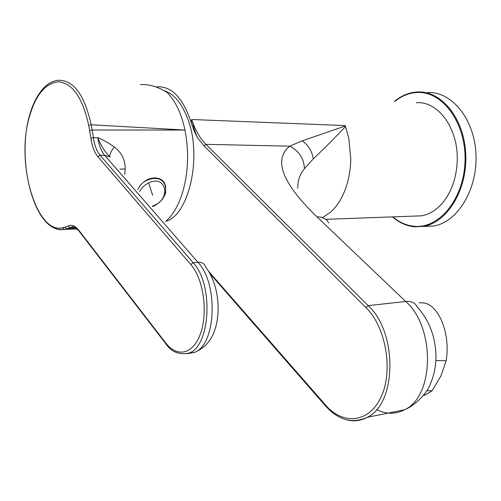 <?xml version="1.0" encoding="UTF-8"?>
<svg xmlns="http://www.w3.org/2000/svg" width="501" height="501" viewBox="0 0 501 501"><rect width="100%" height="100%" fill="white"/><g stroke="black" fill="none" stroke-linecap="round" stroke-linejoin="round"><path stroke-width="0.75" d="M194.726 130.642L197.244 137.355L194.075 130.698L191.182 122.626L191.664 119.514C195.127 129.947 199.886 138.226 205.936 144.344L289.753 146.167L302.285 140.819L345.264 125.995L345.101 125.582L191.664 119.514L194.726 130.642L194.075 130.698M191.182 122.626C183.209 98.271 171.975 86.31 157.477 86.742L155.98 86.936M413.438 216.125L421.729 215.825C426.946 214.854 431.887 212.505 436.559 208.779C442.627 203.851 447.531 197.112 451.269 188.57C454.946 179.947 456.931 170.603 457.213 160.539C458.478 128.469 437.93 100.726 416.337 102.749M328.687 222.995C326.452 218.818 322.544 216.77 316.964 216.839C282.182 183.285 273.108 159.731 289.753 146.167C299.084 150.995 303.975 158.498 304.426 168.68L313.288 158.873C325.143 147.638 335.87 136.867 345.477 126.553L345.264 125.995M322.807 217.453L330.741 212.036C336.659 206.669 341.438 199.31 345.07 189.96C348.64 180.523 350.537 170.284 350.763 159.249L348.802 138.226L345.477 126.553M304.426 168.68C299.855 174.173 297.65 180.686 297.807 188.213M424.572 226.452L433.747 226.007C457.601 222.056 477.754 189.365 475.95 154.076C474.422 118.756 451.42 91.025 427.447 92.579M164.178 90.744C174.173 93.875 182.151 103.594 188.113 119.902C202.26 157.696 188.645 215.474 165.718 221.367M419.162 302.704L423.902 302.948C438.995 305.197 450.675 334.042 446.153 360.72L440.974 375.85L432.175 390.736L426.877 390.736M423.602 395.427L425.518 394.838L432.175 390.736M446.153 360.72L435.895 360.538M140.474 84.606C149.442 84.143 158.366 86.823 167.24 92.647C175.425 100.845 181.331 113.307 184.969 130.035L91.182 124.78L88.708 125.432L90.888 138.144C92.009 146.254 94.37 152.473 97.971 156.813L100.068 155.222C96.68 151.152 94.464 145.303 93.424 137.675L90.888 138.144M28.394 120.359L28.131 120.754C31.35 106.851 36.404 96.073 43.286 88.426C47.57 83.736 52.517 81.018 58.122 80.273C73.465 79.834 84.487 94.67 91.182 124.78L92.178 129.991L89.698 130.648M165.699 221.342C172.789 215.28 178.387 205.736 182.496 192.703C188.313 172.789 189.14 151.897 184.969 130.035L92.178 129.991L93.424 137.675L97.808 137.643C102.467 139.51 107.953 142.597 114.259 146.899C110.646 151.853 109.262 155.241 110.101 157.057C104.815 151.784 100.72 145.315 97.808 137.643C98.935 145.265 101.183 151.108 104.546 155.166L110.101 157.057M114.259 146.899C121.611 152.529 125.263 159.882 125.206 168.962L120.008 169.15M77.116 228.976L64.347 229.358L66.708 228.832L64.923 227.166L68.217 226.001C71.724 224.404 75.206 225.763 78.663 230.072L78.657 230.667C71.405 223.797 71.461 228.099 71.18 227.241L70.102 227.648L68.217 226.001M54.133 227.968C57.515 229.64 60.915 230.103 64.347 229.358L64.222 229.352C59.938 229.946 56.018 229.201 52.455 227.122C31.619 215.555 18.85 161.466 28.131 120.754L28.25 120.985C16.514 168.461 38.063 234.65 62.569 227.698L64.923 227.166M166.1 344.087L165.587 343.429C171.405 352.059 179.295 355.253 189.259 353.011C210.351 346.047 213.827 284.242 193.135 262.681L100.068 155.222L104.546 155.166L197.914 262.292C202.016 262.111 204.577 263.658 205.604 266.933C214.177 278.462 218.342 293.091 218.11 310.814C217.177 332.583 209.23 346.467 194.275 352.46L187.08 353.681M79.177 231.343L165.587 343.423L165.631 342.803C177.172 358.115 193.555 354.389 200.713 332.983C208.053 311.797 203.456 278.8 190.812 264.522L97.971 156.813M76.659 228.562L66.708 228.832L70.102 227.648L74.956 227.46M28.25 120.985C34.5 96.311 44.583 83.247 58.485 81.801C72.551 83.172 82.621 97.72 88.708 125.432M164.754 184.149L165.687 185.965L165.58 193.117L164.046 196.574M165.224 184.662C161.071 173.534 143.449 176.978 137.856 189.541M154.853 177.742L155.435 178.043M163.194 181.738L162.587 180.848M149.442 178.813L148.866 178.938M162.988 181.512C159.03 177.536 153.644 176.978 146.824 179.834M197.244 137.355L203.982 145.854L205.936 144.344L368.16 305.623L405.716 301.502L316.964 216.839M208.798 271.523L325.518 404.99L325.782 406.211M302.285 140.819C308.466 145.334 312.129 151.352 313.288 158.873M325.518 404.99C343.122 425.637 369.688 422.944 381.411 396.21C393.417 369.763 385.689 326.702 365.899 307.501L368.16 305.623C397.688 332.182 396.867 403.844 367.227 417.339C360.57 420.915 353.631 421.717 346.391 419.738M376.577 409.593C386.152 414.352 395.483 414.415 404.57 409.768C434.442 396.441 435.388 327.109 405.716 301.502C411.377 301.001 415.185 302.798 417.126 306.888C429.207 320.195 435.501 336.666 436.008 356.292C435.958 367.089 433.653 377.253 429.1 386.791C426 393.554 416.08 404.908 404.57 409.768L367.227 417.339C352.165 423.984 338.231 420.132 325.418 405.797L210.163 273.89M203.982 145.854L365.899 307.501M392.884 216.877C399.353 222.394 406.449 225.525 414.177 226.27C439.177 229.038 464.27 198.596 465.022 160.696C466.149 122.801 442.327 90.712 416.957 92.503C409.004 92.961 401.627 95.935 394.819 101.421M394.425 101.396C401.414 95.616 409.035 92.485 417.283 91.99C409.079 92.485 401.495 95.622 394.519 101.402M392.59 216.889C399.209 222.688 406.505 225.989 414.477 226.784M414.546 226.79L423.689 226.346C447.474 222.375 467.565 189.453 465.748 153.907C464.208 118.324 441.243 90.405 417.346 91.99M125.206 168.962L124.693 174.505M190.812 264.522L193.135 262.681L197.914 262.292C218.762 283.798 216.025 345.433 194.275 352.46L189.265 353.011M76.503 228.437L67.422 228.656L64.216 229.352L62.569 227.698M165.631 342.803L78.663 230.072M152.705 206.506L154.477 205.754C163.758 200.387 167.246 193.342 164.954 184.619C161.691 178.3 155.742 176.809 147.112 180.153L143.931 181.982M139.616 191.551C141.651 187.756 144.664 184.882 148.665 182.915C165.737 174.417 171.461 197.839 154.577 205.253L152.392 206.143M148.665 182.915L152.623 195.296M421.729 215.825L325.669 219.332M392.502 216.889C399.128 222.688 406.449 225.982 414.465 226.784L433.747 226.007M425.518 394.838L424.046 394.844M73.941 227.166L71.18 227.241"/></g></svg>
